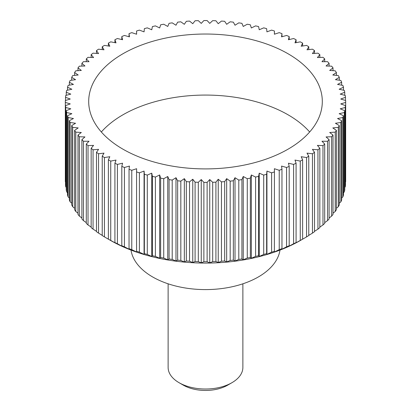 <?xml version="1.0" encoding="UTF-8"?>
<svg xmlns="http://www.w3.org/2000/svg" width="411" height="411" viewBox="0 0 411 411"><rect width="100%" height="100%" fill="white"/><g stroke="black" fill="none" stroke-linecap="round" stroke-linejoin="round"><path stroke-width="0.62" d="M279.983 250.094A74.756 43.16 180 0 1 231.152 286.97A74.756 43.16 180 0 1 152.64 276.952A74.756 43.16 180 0 1 131.017 250.094M101.342 131.988A116.806 67.435 180 0 1 288.096 114.823A116.806 67.435 180 0 1 309.658 131.988M288.096 53.784A116.806 67.435 180 0 1 322.306 101.471A116.806 67.435 180 0 1 250.201 163.773A116.806 67.435 180 0 1 122.904 149.152A116.806 67.435 180 0 1 88.694 101.471A116.806 67.435 180 0 1 160.799 39.163A116.806 67.435 180 0 1 288.096 53.784M306.565 157.541L306.565 236.89L300.652 240.327A134.561 77.689 180 0 1 110.354 240.327L104.435 236.89L104.435 157.541L109.819 156.709L108.381 159.817A140.166 80.926 0 0 0 110.734 161.097L116.02 160.069L114.916 163.224A140.166 80.926 0 0 0 117.407 164.41L122.565 163.198L121.81 166.383A140.166 80.926 0 0 0 124.425 167.483L129.444 166.08L129.033 169.291A140.166 80.926 0 0 0 131.767 170.293L136.622 168.71L136.565 171.926A140.166 80.926 0 0 0 139.396 172.826L144.071 171.074L144.364 174.29A140.166 80.926 0 0 0 147.287 175.081L151.762 173.165L152.404 176.36A140.166 80.926 0 0 0 155.409 177.049L159.663 174.973L160.655 178.138A140.166 80.926 0 0 0 163.727 178.713L167.75 176.489L169.08 179.612A140.166 80.926 0 0 0 172.209 180.08L175.985 177.706L177.65 180.778A140.166 80.926 0 0 0 180.825 181.128L184.334 178.626L186.332 181.631A140.166 80.926 0 0 0 189.538 181.868L192.764 179.242L195.086 182.171A140.166 80.926 0 0 0 198.313 182.284L201.251 179.55L203.882 182.386A140.166 80.926 0 0 0 207.118 182.386L209.749 179.55L212.687 182.284A140.166 80.926 0 0 0 215.914 182.171L218.236 179.242L221.462 181.868A140.166 80.926 0 0 0 224.668 181.631L226.667 178.626L230.175 181.128A140.166 80.926 0 0 0 233.35 180.778L235.015 177.706L238.791 180.08A140.166 80.926 0 0 0 241.92 179.612L243.25 176.489L247.273 178.713A140.166 80.926 0 0 0 250.345 178.138L251.337 174.973L255.591 177.049A140.166 80.926 0 0 0 258.596 176.36L259.238 173.165L263.713 175.081A140.166 80.926 0 0 0 266.636 174.29L266.929 171.074L271.604 172.826A140.166 80.926 0 0 0 274.435 171.926L274.378 168.71L279.233 170.293A140.166 80.926 0 0 0 281.967 169.291L281.556 166.08L286.575 167.483A140.166 80.926 0 0 0 289.19 166.383L288.435 163.198L293.593 164.41A140.166 80.926 0 0 0 296.084 163.224L294.98 160.069L300.266 161.097A140.166 80.926 0 0 0 302.619 159.817L301.181 156.709L306.565 157.541A140.166 80.926 0 0 0 308.774 156.18L306.996 153.128L312.463 153.765A140.166 80.926 0 0 0 314.523 152.327L312.417 149.347L317.939 149.784A140.166 80.926 0 0 0 319.84 148.279L317.41 145.381L322.974 145.617A140.166 80.926 0 0 0 324.705 144.04L321.967 141.235L327.541 141.271A140.166 80.926 0 0 0 329.098 139.632L326.062 136.935L331.631 136.765A140.166 80.926 0 0 0 333.008 135.08L329.684 132.496L335.222 132.126A140.166 80.926 0 0 0 336.409 130.39L332.812 127.929L338.299 127.359A140.166 80.926 0 0 0 339.296 125.586L335.438 123.264L340.853 122.493A140.166 80.926 0 0 0 341.654 120.69L337.549 118.512L342.872 117.546A140.166 80.926 0 0 0 343.478 115.717L339.147 113.688L344.351 112.537A140.166 80.926 0 0 0 344.752 110.682L340.21 108.823L345.276 107.482A140.166 80.926 0 0 0 345.481 105.617L340.745 103.921L345.656 102.401A140.166 80.926 0 0 0 345.666 101.471A140.166 80.926 0 0 0 345.656 100.536L340.745 99.015L345.481 97.32A140.166 80.926 0 0 0 345.276 95.455L340.21 94.119L344.752 92.254A140.166 80.926 0 0 0 344.351 90.399L339.147 89.249L343.478 87.224A140.166 80.926 0 0 0 342.872 85.39L337.549 84.43L341.654 82.246A140.166 80.926 0 0 0 340.853 80.443L335.438 79.672L339.296 77.35A140.166 80.926 0 0 0 338.299 75.578L332.812 75.008L336.409 72.547A140.166 80.926 0 0 0 335.222 70.815L329.684 70.445L333.008 67.861A140.166 80.926 0 0 0 331.631 66.171L326.062 66.001L329.098 63.304A140.166 80.926 0 0 0 327.541 61.671L321.967 61.701L324.705 58.896A140.166 80.926 0 0 0 322.974 57.324L317.41 57.561L319.84 54.663A140.166 80.926 0 0 0 317.939 53.153L312.417 53.589L314.523 50.61A140.166 80.926 0 0 0 312.463 49.171L306.996 49.808L308.774 46.756A140.166 80.926 0 0 0 306.565 45.395L301.181 46.227L302.619 43.119A140.166 80.926 0 0 0 300.266 41.845L294.98 42.867L296.084 39.713A140.166 80.926 0 0 0 293.593 38.526L288.435 39.744L289.19 36.553A140.166 80.926 0 0 0 286.575 35.454L281.556 36.856L281.967 33.645A140.166 80.926 0 0 0 279.233 32.649L274.378 34.226L274.435 31.01A140.166 80.926 0 0 0 271.604 30.111L266.929 31.863L266.636 28.647A140.166 80.926 0 0 0 263.713 27.856L259.238 29.772L258.596 26.576A140.166 80.926 0 0 0 255.591 25.888L251.337 27.969L250.345 24.799A140.166 80.926 0 0 0 247.273 24.223L243.25 26.448L241.92 23.324A140.166 80.926 0 0 0 238.791 22.862L235.015 25.23L233.35 22.158A140.166 80.926 0 0 0 230.175 21.809L226.667 24.311L224.668 21.305A140.166 80.926 0 0 0 221.462 21.069L218.236 23.694L215.914 20.766A140.166 80.926 0 0 0 212.687 20.653L209.749 23.386L207.118 20.55A140.166 80.926 0 0 0 203.882 20.55L201.251 23.386L198.313 20.653A140.166 80.926 0 0 0 195.086 20.766L192.764 23.694L189.538 21.069A140.166 80.926 0 0 0 186.332 21.305L184.334 24.311L180.825 21.809A140.166 80.926 0 0 0 177.65 22.158L175.985 25.23L172.209 22.862A140.166 80.926 0 0 0 169.08 23.324L167.75 26.448L163.727 24.223A140.166 80.926 0 0 0 160.655 24.799L159.663 27.969L155.409 25.888A140.166 80.926 0 0 0 152.404 26.576L151.762 29.772L147.287 27.856A140.166 80.926 0 0 0 144.364 28.647L144.071 31.863L139.396 30.111A140.166 80.926 0 0 0 136.565 31.01L136.622 34.226L131.767 32.649A140.166 80.926 0 0 0 129.033 33.645L129.444 36.856L124.425 35.454A140.166 80.926 0 0 0 121.81 36.553L122.565 39.744L117.407 38.526A140.166 80.926 0 0 0 114.916 39.713L116.02 42.867L110.734 41.845A140.166 80.926 0 0 0 108.381 43.119L109.819 46.227L104.435 45.395A140.166 80.926 0 0 0 102.226 46.756L104.004 49.808L98.537 49.171A140.166 80.926 0 0 0 96.477 50.61L98.583 53.589L93.061 53.153A140.166 80.926 0 0 0 91.16 54.663L93.59 57.561L88.026 57.324A140.166 80.926 0 0 0 86.295 58.896L89.033 61.701L83.459 61.671A140.166 80.926 0 0 0 81.902 63.304L84.938 66.001L79.369 66.171A140.166 80.926 0 0 0 77.992 67.861L81.316 70.445L75.778 70.815A140.166 80.926 0 0 0 74.591 72.547L78.188 75.008L72.701 75.578A140.166 80.926 0 0 0 71.704 77.35L75.562 79.672L70.147 80.443A140.166 80.926 0 0 0 69.346 82.246L73.451 84.43L68.128 85.39A140.166 80.926 0 0 0 67.522 87.224L71.853 89.249L66.649 90.399A140.166 80.926 0 0 0 66.248 92.254L70.79 94.119L65.724 95.455A140.166 80.926 0 0 0 65.519 97.32L70.255 99.015L65.344 100.536A140.166 80.926 0 0 0 65.334 101.471A140.166 80.926 0 0 0 65.344 102.401L70.255 103.921L65.519 105.617A140.166 80.926 0 0 0 65.724 107.482L70.79 108.823L66.248 110.682A140.166 80.926 0 0 0 66.649 112.537L71.853 113.688L67.522 115.717A140.166 80.926 0 0 0 68.128 117.546L73.451 118.512L69.346 120.69A140.166 80.926 0 0 0 70.147 122.493L75.562 123.264L71.704 125.586A140.166 80.926 0 0 0 72.701 127.359L78.188 127.929L74.591 130.39A140.166 80.926 0 0 0 75.778 132.126L81.316 132.496L77.992 135.08A140.166 80.926 0 0 0 79.369 136.765L84.938 136.935L81.902 139.632A140.166 80.926 0 0 0 83.459 141.271L89.033 141.235L86.295 144.04A140.166 80.926 0 0 0 88.026 145.617L93.59 145.381L91.16 148.279A140.166 80.926 0 0 0 93.061 149.784L98.583 149.347L96.477 152.327A140.166 80.926 0 0 0 98.537 153.765L104.004 153.128L102.226 156.18L102.226 235.529A140.166 80.926 0 0 0 104.435 236.89M345.656 102.401L345.656 181.749A140.166 80.926 0 0 0 345.666 180.819L345.666 101.471M345.276 107.482L345.276 186.83A140.166 80.926 0 0 0 345.481 184.965L345.481 105.617M345.276 186.83L344.752 187.38M344.351 112.537L344.351 191.886A140.166 80.926 0 0 0 344.752 190.036L344.752 110.682M344.351 191.886L343.478 192.744M342.872 117.546L342.872 196.895A140.166 80.926 0 0 0 343.478 195.066L343.478 115.717M342.872 196.895L341.654 198.025M340.853 122.493L340.853 201.847A140.166 80.926 0 0 0 341.654 200.039L341.654 120.69M340.853 201.847L339.296 203.209M338.299 127.359L338.299 206.712A140.166 80.926 0 0 0 339.296 204.935L339.296 125.586M338.299 206.712L336.409 208.274M335.222 132.126L335.222 211.475A140.166 80.926 0 0 0 336.409 209.738L336.409 130.39M335.222 211.475L333.008 213.211M331.631 136.765L331.631 216.114A140.166 80.926 0 0 0 333.008 214.429L333.008 135.08M331.631 216.114L329.098 218M327.541 141.271L327.541 220.62A140.166 80.926 0 0 0 329.098 218.981L329.098 139.632M327.541 220.62L324.705 222.623M322.974 145.617L322.974 224.966A140.166 80.926 0 0 0 324.705 223.389L324.705 144.04M322.974 224.966L319.84 227.072M317.939 149.784L317.939 229.138A140.166 80.926 0 0 0 319.84 227.627L319.84 148.279M317.939 229.138L314.523 231.321M312.463 153.765L312.463 233.114A140.166 80.926 0 0 0 314.523 231.681L314.523 152.327M312.463 233.114L308.774 235.364M306.565 236.89A140.166 80.926 0 0 0 308.774 235.529L308.774 156.18M300.955 240.152L302.619 239.166L302.619 159.817M300.266 161.097L300.266 240.445A140.166 80.926 0 0 0 302.619 239.166M300.266 240.445L294.98 243.379M294.81 243.502L296.084 242.572L296.084 163.224M293.593 164.41L293.593 243.759A140.166 80.926 0 0 0 296.084 242.572M293.593 243.759L288.435 246.508M288.317 246.626L289.19 245.732L289.19 166.383M286.575 167.483L286.575 246.831A140.166 80.926 0 0 0 289.19 245.732M286.575 246.831L281.556 249.395M281.494 249.508L281.967 248.64L281.967 169.291M279.233 170.293L279.233 249.641A140.166 80.926 0 0 0 281.967 248.64M279.233 249.641L274.378 252.025M274.368 252.138L274.435 171.926M271.604 172.826L271.604 252.174A140.166 80.926 0 0 0 274.435 251.275M271.604 252.174L266.929 254.388L266.929 171.074M266.975 254.501L266.636 253.638L266.636 174.29M263.713 175.081L263.713 254.435A140.166 80.926 0 0 0 266.636 253.638M263.713 254.435L259.238 256.479L259.238 173.165M259.336 256.592L258.596 255.709L258.596 176.36M255.591 177.049L255.591 256.397A140.166 80.926 0 0 0 258.596 255.709M255.591 256.397L251.337 258.283L251.337 174.973M251.491 258.406L250.345 257.486L250.345 178.138M247.273 178.713L247.273 258.062A140.166 80.926 0 0 0 250.345 257.486M247.273 258.062L243.25 259.803L243.25 176.489M243.456 259.927L241.92 258.961L241.92 179.612M238.791 180.08L238.791 259.428A140.166 80.926 0 0 0 241.92 258.961M238.791 259.428L235.015 261.021L235.015 177.706M235.277 261.155L233.35 260.127L233.35 180.778M230.175 181.128L230.175 260.476A140.166 80.926 0 0 0 233.35 260.127M230.175 260.476L226.667 261.941L226.667 178.626M226.98 262.084L224.668 260.98L224.668 181.631M221.462 181.868L221.462 261.216A140.166 80.926 0 0 0 224.668 260.98M221.462 261.216L218.236 262.557L218.236 179.242M218.595 262.711L215.914 261.519L215.914 182.171M212.687 182.284L212.687 261.637A140.166 80.926 0 0 0 215.914 261.519M212.687 261.637L209.291 263.05M210.16 263.035L207.118 261.735L207.118 182.386M203.882 182.386L203.882 261.735A140.166 80.926 0 0 0 207.118 261.735M203.882 261.735L200.84 263.035M201.709 263.05L198.313 261.637L198.313 182.284M195.086 182.171L195.086 261.519A140.166 80.926 0 0 0 198.313 261.637M195.086 261.519L192.405 262.711M192.764 179.242L192.764 262.557L189.538 261.216L189.538 181.868M186.332 181.631L186.332 260.98A140.166 80.926 0 0 0 189.538 261.216M186.332 260.98L184.02 262.084M184.334 178.626L184.334 261.941L180.825 260.476L180.825 181.128M177.65 180.778L177.65 260.127A140.166 80.926 0 0 0 180.825 260.476M177.65 260.127L175.723 261.155M175.985 177.706L175.985 261.021L172.209 259.428L172.209 180.08M169.08 179.612L169.08 258.961A140.166 80.926 0 0 0 172.209 259.428M169.08 258.961L167.544 259.927M167.75 176.489L167.75 259.803L163.727 258.062L163.727 178.713M160.655 178.138L160.655 257.486A140.166 80.926 0 0 0 163.727 258.062M160.655 257.486L159.509 258.406M159.663 174.973L159.663 258.283L155.409 256.397L155.409 177.049M152.404 176.36L152.404 255.709A140.166 80.926 0 0 0 155.409 256.397M152.404 255.709L151.664 256.592M151.762 173.165L151.762 256.479L147.287 254.435L147.287 175.081M144.364 174.29L144.364 253.638A140.166 80.926 0 0 0 147.287 254.435M144.364 253.638L144.025 254.501M144.071 171.074L144.071 254.388L139.396 252.174L139.396 172.826M136.565 171.926L136.565 251.275A140.166 80.926 0 0 0 139.396 252.174M136.565 251.275L136.632 252.138M136.622 252.025L131.767 249.641L131.767 170.293M129.033 169.291L129.033 248.64A140.166 80.926 0 0 0 131.767 249.641M129.033 248.64L129.506 249.508M129.444 249.395L124.425 246.831L124.425 167.483M121.81 166.383L121.81 245.732A140.166 80.926 0 0 0 124.425 246.831M121.81 245.732L122.684 246.626M122.565 246.508L117.407 243.759L117.407 164.41M114.916 163.224L114.916 242.572A140.166 80.926 0 0 0 117.407 243.759M114.916 242.572L116.19 243.502M116.02 243.379L110.734 240.445L110.734 161.097M108.381 159.817L108.381 239.166A140.166 80.926 0 0 0 110.734 240.445M108.381 239.166L110.045 240.152M168.125 283.811L168.125 367.439A37.375 21.578 0 0 0 179.068 382.698L179.068 382.698A37.375 21.578 0 0 0 231.932 382.698A37.375 21.578 0 0 0 242.875 367.439L242.875 283.811M183.301 385.143L179.068 382.698L183.301 385.143A31.395 18.125 180 0 0 227.699 385.143L231.932 382.698M102.226 235.364L98.537 233.114L98.537 153.765M96.477 152.327L96.477 231.681A140.166 80.926 0 0 0 98.537 233.114M96.477 231.321L93.061 229.138L93.061 149.784M91.16 148.279L91.16 227.627A140.166 80.926 0 0 0 93.061 229.138M91.16 227.072L88.026 224.966L88.026 145.617M86.295 144.04L86.295 223.389A140.166 80.926 0 0 0 88.026 224.966M86.295 222.623L83.459 220.62L83.459 141.271M81.902 139.632L81.902 218.981A140.166 80.926 0 0 0 83.459 220.62M81.902 218L79.369 216.114L79.369 136.765M77.992 135.08L77.992 214.429A140.166 80.926 0 0 0 79.369 216.114M77.992 213.211L75.778 211.475L75.778 132.126M74.591 130.39L74.591 209.738A140.166 80.926 0 0 0 75.778 211.475M74.591 208.274L72.701 206.712L72.701 127.359M71.704 125.586L71.704 204.935A140.166 80.926 0 0 0 72.701 206.712M71.704 203.209L70.147 201.847L70.147 122.493M69.346 120.69L69.346 200.039A140.166 80.926 0 0 0 70.147 201.847M69.346 198.025L68.128 196.895L68.128 117.546M67.522 115.717L67.522 195.066A140.166 80.926 0 0 0 68.128 196.895M67.522 192.744L66.649 191.886L66.649 112.537M66.248 110.682L66.248 190.036A140.166 80.926 0 0 0 66.649 191.886M66.248 187.38L65.724 186.83L65.724 107.482M65.519 105.617L65.519 184.965A140.166 80.926 0 0 0 65.724 186.83M65.519 181.945L65.344 102.401M65.334 101.471L65.334 180.819A140.166 80.926 0 0 0 65.344 181.749M110.354 240.327A134.561 77.689 180 0 1 110.348 240.327L109.819 240.019M102.226 156.18A140.166 80.926 0 0 0 104.435 157.541M65.519 100.479L65.519 97.32M66.248 95.316L66.248 92.254M67.522 90.209L67.522 87.224M69.346 85.169L69.346 82.246M71.704 80.222L71.704 77.35M74.591 75.383L74.591 72.547M77.992 70.666L77.992 67.861M81.902 66.094L81.902 63.304M86.295 61.686L86.295 58.896M91.16 57.458L91.16 54.663M96.477 53.42L96.477 50.61M102.226 49.597L102.226 46.756M108.381 46.006L108.381 43.119M114.916 42.657L114.916 39.713M121.81 39.564L121.81 36.553M129.033 36.743L129.033 33.645M136.565 34.205L136.565 31.01M274.435 31.01L274.435 34.205M281.967 33.645L281.967 36.743M289.19 36.553L289.19 39.564M296.084 39.713L296.084 42.657M302.619 43.119L302.619 46.006M308.774 46.756L308.774 49.597M314.523 50.61L314.523 53.42M319.84 54.663L319.84 57.458M324.705 58.896L324.705 61.686M329.098 63.304L329.098 66.094M333.008 67.861L333.008 70.666M336.409 72.547L336.409 75.383M339.296 77.35L339.296 80.222M341.654 82.246L341.654 85.169M343.478 87.224L343.478 90.209M344.752 92.254L344.752 95.316M345.481 97.32L345.481 100.479M209.749 262.865L209.749 179.55M201.251 262.865L201.251 179.55"/></g></svg>
